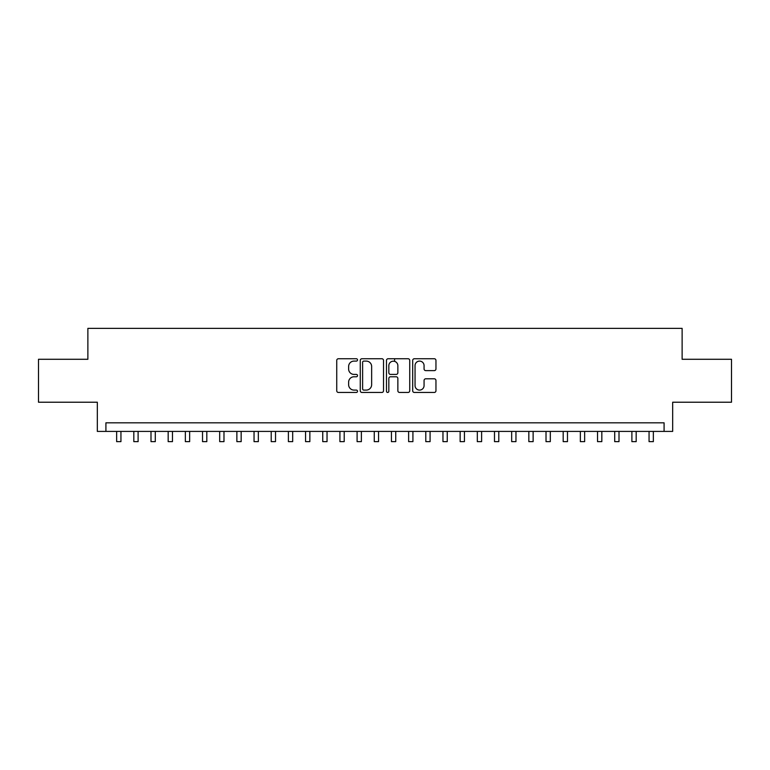 <?xml version="1.0" encoding="UTF-8"?>
<svg xmlns="http://www.w3.org/2000/svg" width="770" height="770" viewBox="0 0 770 770"><rect width="100%" height="100%" fill="white"/><g stroke="black" fill="none" stroke-linecap="round" stroke-linejoin="round"><path stroke-width="1.16" d="M357.521 359.917A1.184 1.184 0 0 0 356.337 358.743L338.425 358.743A1.684 1.684 0 0 0 336.74 360.427L336.74 390.765A1.684 1.684 0 0 0 338.425 392.459L356.337 392.459A1.184 1.184 0 0 0 357.521 391.275A1.184 1.184 0 0 0 356.337 390.092L354.027 390.092A5.39 5.39 0 0 1 348.627 384.702L348.627 382.17A5.39 5.39 0 0 1 354.027 376.78L356.337 376.78A1.184 1.184 0 0 0 357.521 375.596A1.184 1.184 0 0 0 356.337 374.413L354.027 374.413A5.39 5.39 0 0 1 348.627 369.022L348.627 366.491A5.39 5.39 0 0 1 354.027 361.101L356.337 361.101A1.184 1.184 0 0 0 357.521 359.917M434.27 370.62A1.684 1.684 0 0 0 435.955 368.936L435.955 360.427A1.684 1.684 0 0 0 434.27 358.743L414.375 358.743A1.684 1.684 0 0 0 412.691 360.427L412.691 390.765A1.684 1.684 0 0 0 414.375 392.459L434.27 392.459A1.684 1.684 0 0 0 435.955 390.765L435.955 380.486A1.684 1.684 0 0 0 434.27 378.802L425.752 378.802A1.684 1.684 0 0 0 424.068 380.486L424.068 385.587A4.514 4.514 0 0 1 419.563 390.092A4.514 4.514 0 0 1 415.049 385.587L415.049 365.606A4.514 4.514 0 0 1 419.563 361.101A4.514 4.514 0 0 1 424.068 365.606L424.068 368.936A1.684 1.684 0 0 0 425.752 370.62L434.27 370.62M664.087 431.412L672.672 431.412L672.672 402.219L731.5 402.219L731.5 359.282L682.124 359.282L682.124 328.367L87.876 328.367L87.876 359.282L38.5 359.282L38.5 402.219L97.328 402.219L97.328 431.412L664.087 431.412L664.087 422.826L105.914 422.826L105.914 431.412M383.527 360.427A1.684 1.684 0 0 0 381.843 358.743L361.948 358.743A1.684 1.684 0 0 0 360.264 360.427L360.264 390.765A1.684 1.684 0 0 0 361.948 392.459L381.843 392.459A1.684 1.684 0 0 0 383.527 390.765L383.527 360.427M388.157 358.743L408.052 358.743A1.684 1.684 0 0 1 409.736 360.427L409.736 390.765A1.684 1.684 0 0 1 408.052 392.459L399.543 392.459A1.684 1.684 0 0 1 397.859 390.765L397.859 378.465A1.684 1.684 0 0 0 396.165 376.78L390.525 376.78A1.684 1.684 0 0 0 388.831 378.465L388.831 391.275A1.184 1.184 0 0 1 387.656 392.459A1.184 1.184 0 0 1 386.473 391.275L386.473 360.427A1.684 1.684 0 0 1 388.157 358.743M363.796 361.101A1.184 1.184 0 0 0 362.622 362.275L362.622 388.917A1.184 1.184 0 0 0 363.796 390.092L366.241 390.092A5.39 5.39 0 0 0 371.641 384.702L371.641 366.491A5.39 5.39 0 0 0 366.241 361.101L363.796 361.101M397.859 365.692A4.514 4.514 0 0 0 393.345 361.188A4.514 4.514 0 0 0 388.831 365.692L388.831 372.728A1.684 1.684 0 0 0 390.525 374.413L396.165 374.413A1.684 1.684 0 0 0 397.859 372.728L397.859 365.692M116.645 431.412L116.645 441.633L120.938 441.633L120.938 431.412M133.816 431.412L133.816 441.633L138.109 441.633L138.109 431.412M150.997 431.412L150.997 441.633L155.29 441.633L155.29 431.412M168.168 431.412L168.168 441.633L172.461 441.633L172.461 431.412M185.349 431.412L185.349 441.633L189.641 441.633L189.641 431.412M202.52 431.412L202.52 441.633L206.812 441.633L206.812 431.412M219.691 431.412L219.691 441.633L223.983 441.633L223.983 431.412M236.871 431.412L236.871 441.633L241.164 441.633L241.164 431.412M254.042 431.412L254.042 441.633L258.335 441.633L258.335 431.412M271.213 431.412L271.213 441.633L275.516 441.633L275.516 431.412M288.394 431.412L288.394 441.633L292.687 441.633L292.687 431.412M305.565 431.412L305.565 441.633L309.858 441.633L309.858 431.412M322.745 431.412L322.745 441.633L327.038 441.633L327.038 431.412M339.917 431.412L339.917 441.633L344.209 441.633L344.209 431.412M357.088 431.412L357.088 441.633L361.38 441.633L361.38 431.412M374.268 431.412L374.268 441.633L378.561 441.633L378.561 431.412M394.615 361.371L394.615 358.743M391.439 431.412L391.439 441.633L395.732 441.633L395.732 431.412M408.62 431.412L408.62 441.633L412.913 441.633L412.913 431.412M425.791 431.412L425.791 441.633L430.083 441.633L430.083 431.412M442.962 431.412L442.962 441.633L447.255 441.633L447.255 431.412M460.142 431.412L460.142 441.633L464.435 441.633L464.435 431.412M477.313 431.412L477.313 441.633L481.606 441.633L481.606 431.412M494.484 431.412L494.484 441.633L498.787 441.633L498.787 431.412M511.665 431.412L511.665 441.633L515.958 441.633L515.958 431.412M528.836 431.412L528.836 441.633L533.129 441.633L533.129 431.412M546.017 431.412L546.017 441.633L550.309 441.633L550.309 431.412M563.188 431.412L563.188 441.633L567.48 441.633L567.48 431.412M580.359 431.412L580.359 441.633L584.651 441.633L584.651 431.412M597.539 431.412L597.539 441.633L601.832 441.633L601.832 431.412M614.71 431.412L614.71 441.633L619.003 441.633L619.003 431.412M631.891 431.412L631.891 441.633L636.184 441.633L636.184 431.412M649.062 431.412L649.062 441.633L653.355 441.633L653.355 431.412"/></g></svg>
